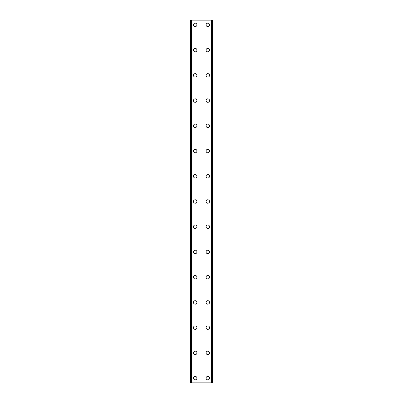 <?xml version="1.0" encoding="UTF-8"?>
<svg xmlns="http://www.w3.org/2000/svg" width="403" height="403" viewBox="0 0 403 403"><rect width="100%" height="100%" fill="white"/><g stroke="black" fill="none" stroke-linecap="round" stroke-linejoin="round"><path stroke-width="0.6" d="M193.455 378.12A1.733 1.733 0 0 1 195.193 376.387A1.733 1.733 0 0 1 196.926 378.12A1.733 1.733 0 0 1 195.193 379.853A1.733 1.733 0 0 1 193.455 378.12M193.455 352.887A1.733 1.733 0 0 1 195.193 351.154A1.733 1.733 0 0 1 196.926 352.887A1.733 1.733 0 0 1 195.193 354.625A1.733 1.733 0 0 1 193.455 352.887M193.455 327.654A1.733 1.733 0 0 1 195.193 325.921A1.733 1.733 0 0 1 196.926 327.654A1.733 1.733 0 0 1 195.193 329.392A1.733 1.733 0 0 1 193.455 327.654M193.455 302.426A1.733 1.733 0 0 1 195.193 300.688A1.733 1.733 0 0 1 196.926 302.426A1.733 1.733 0 0 1 195.193 304.159A1.733 1.733 0 0 1 193.455 302.426M193.455 277.193A1.733 1.733 0 0 1 195.193 275.461A1.733 1.733 0 0 1 196.926 277.193A1.733 1.733 0 0 1 195.193 278.926A1.733 1.733 0 0 1 193.455 277.193M193.455 251.961A1.733 1.733 0 0 1 195.193 250.228A1.733 1.733 0 0 1 196.926 251.961A1.733 1.733 0 0 1 195.193 253.699A1.733 1.733 0 0 1 193.455 251.961M193.455 226.733A1.733 1.733 0 0 1 195.193 224.995A1.733 1.733 0 0 1 196.926 226.733A1.733 1.733 0 0 1 195.193 228.466A1.733 1.733 0 0 1 193.455 226.733M193.455 201.5A1.733 1.733 0 0 1 195.193 199.767A1.733 1.733 0 0 1 196.926 201.5A1.733 1.733 0 0 1 195.193 203.233A1.733 1.733 0 0 1 193.455 201.5M193.455 176.267A1.733 1.733 0 0 1 195.193 174.534A1.733 1.733 0 0 1 196.926 176.267A1.733 1.733 0 0 1 195.193 178.005A1.733 1.733 0 0 1 193.455 176.267M193.455 151.039A1.733 1.733 0 0 1 195.193 149.301A1.733 1.733 0 0 1 196.926 151.039A1.733 1.733 0 0 1 195.193 152.772A1.733 1.733 0 0 1 193.455 151.039M193.455 125.807A1.733 1.733 0 0 1 195.193 124.074A1.733 1.733 0 0 1 196.926 125.807A1.733 1.733 0 0 1 195.193 127.539A1.733 1.733 0 0 1 193.455 125.807M193.455 100.574A1.733 1.733 0 0 1 195.193 98.841A1.733 1.733 0 0 1 196.926 100.574A1.733 1.733 0 0 1 195.193 102.312A1.733 1.733 0 0 1 193.455 100.574M193.455 75.346A1.733 1.733 0 0 1 195.193 73.608A1.733 1.733 0 0 1 196.926 75.346A1.733 1.733 0 0 1 195.193 77.079A1.733 1.733 0 0 1 193.455 75.346M193.455 50.113A1.733 1.733 0 0 1 195.193 48.375A1.733 1.733 0 0 1 196.926 50.113A1.733 1.733 0 0 1 195.193 51.846A1.733 1.733 0 0 1 193.455 50.113M193.455 24.88A1.733 1.733 0 0 1 195.193 23.147A1.733 1.733 0 0 1 196.926 24.88A1.733 1.733 0 0 1 195.193 26.613A1.733 1.733 0 0 1 193.455 24.88M206.074 378.12A1.733 1.733 0 0 1 207.807 376.387A1.733 1.733 0 0 1 209.545 378.12A1.733 1.733 0 0 1 207.807 379.853A1.733 1.733 0 0 1 206.074 378.12M206.074 352.887A1.733 1.733 0 0 1 207.807 351.154A1.733 1.733 0 0 1 209.545 352.887A1.733 1.733 0 0 1 207.807 354.625A1.733 1.733 0 0 1 206.074 352.887M206.074 327.654A1.733 1.733 0 0 1 207.807 325.921A1.733 1.733 0 0 1 209.545 327.654A1.733 1.733 0 0 1 207.807 329.392A1.733 1.733 0 0 1 206.074 327.654M206.074 302.426A1.733 1.733 0 0 1 207.807 300.688A1.733 1.733 0 0 1 209.545 302.426A1.733 1.733 0 0 1 207.807 304.159A1.733 1.733 0 0 1 206.074 302.426M206.074 277.193A1.733 1.733 0 0 1 207.807 275.461A1.733 1.733 0 0 1 209.545 277.193A1.733 1.733 0 0 1 207.807 278.926A1.733 1.733 0 0 1 206.074 277.193M206.074 251.961A1.733 1.733 0 0 1 207.807 250.228A1.733 1.733 0 0 1 209.545 251.961A1.733 1.733 0 0 1 207.807 253.699A1.733 1.733 0 0 1 206.074 251.961M206.074 226.733A1.733 1.733 0 0 1 207.807 224.995A1.733 1.733 0 0 1 209.545 226.733A1.733 1.733 0 0 1 207.807 228.466A1.733 1.733 0 0 1 206.074 226.733M206.074 201.5A1.733 1.733 0 0 1 207.807 199.767A1.733 1.733 0 0 1 209.545 201.5A1.733 1.733 0 0 1 207.807 203.233A1.733 1.733 0 0 1 206.074 201.5M206.074 176.267A1.733 1.733 0 0 1 207.807 174.534A1.733 1.733 0 0 1 209.545 176.267A1.733 1.733 0 0 1 207.807 178.005A1.733 1.733 0 0 1 206.074 176.267M206.074 151.039A1.733 1.733 0 0 1 207.807 149.301A1.733 1.733 0 0 1 209.545 151.039A1.733 1.733 0 0 1 207.807 152.772A1.733 1.733 0 0 1 206.074 151.039M206.074 125.807A1.733 1.733 0 0 1 207.807 124.074A1.733 1.733 0 0 1 209.545 125.807A1.733 1.733 0 0 1 207.807 127.539A1.733 1.733 0 0 1 206.074 125.807M206.074 100.574A1.733 1.733 0 0 1 207.807 98.841A1.733 1.733 0 0 1 209.545 100.574A1.733 1.733 0 0 1 207.807 102.312A1.733 1.733 0 0 1 206.074 100.574M206.074 75.346A1.733 1.733 0 0 1 207.807 73.608A1.733 1.733 0 0 1 209.545 75.346A1.733 1.733 0 0 1 207.807 77.079A1.733 1.733 0 0 1 206.074 75.346M206.074 50.113A1.733 1.733 0 0 1 207.807 48.375A1.733 1.733 0 0 1 209.545 50.113A1.733 1.733 0 0 1 207.807 51.846A1.733 1.733 0 0 1 206.074 50.113M206.074 24.88A1.733 1.733 0 0 1 207.807 23.147A1.733 1.733 0 0 1 209.545 24.88A1.733 1.733 0 0 1 207.807 26.613A1.733 1.733 0 0 1 206.074 24.88M212.31 20.15L190.619 20.15L190.619 382.85L212.381 382.85L212.381 20.15L212.31 382.85M212.381 20.15L212.381 382.85M190.619 382.85L190.619 20.15M191.259 20.15L191.259 382.85M191.42 20.15L191.42 382.85M211.58 20.15L211.58 382.85M211.741 20.15L211.741 382.85M190.69 20.15L190.69 382.85M191.279 20.15L191.279 382.85M211.721 20.15L211.721 382.85"/></g></svg>
